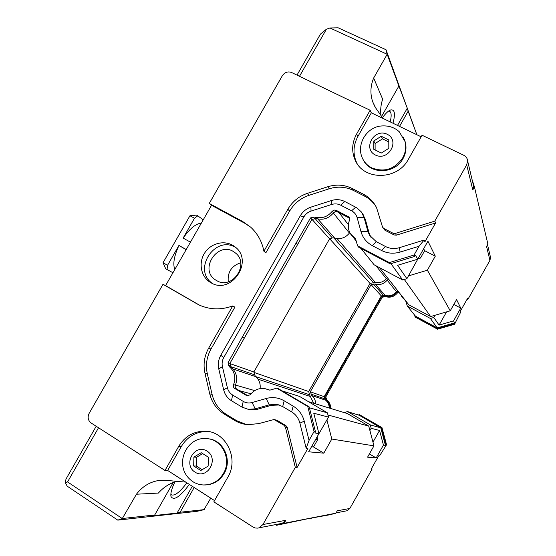 <?xml version="1.0" encoding="UTF-8"?>
<svg xmlns="http://www.w3.org/2000/svg" width="556" height="556" viewBox="0 0 556 556"><rect width="100%" height="100%" fill="white"/><g stroke="black" fill="none" stroke-linecap="round" stroke-linejoin="round"><path stroke-width="0.83" d="M189.944 215.756L196.435 215.082L197.797 215.825L194.482 218.244L189.944 215.756L163.047 262.731L167.551 265.302L167.057 269.535L165.709 268.763L163.047 262.731M172.958 272.739L167.057 269.535M203.204 219.87L197.797 215.825M190.451 242.166L183.132 238.086L194.482 218.244M201.341 223.13C195.781 223.658 189.735 228.655 183.188 238.114M186.232 249.533L178.921 245.439L167.551 265.302M186.156 249.672L178.921 245.439M232.721 305.946C220.913 310.165 209.591 309.789 198.749 304.827L162.984 284.318L89.148 413.351C87.355 417.271 88.008 420.475 91.101 422.977L164.986 470.459L178.733 446.322C184.988 436.196 193.759 431.157 205.06 431.192C225.708 431.206 239.407 458.373 227.786 477.277L213.831 501.853L253.112 527.102L255.169 527.998L257.831 528.124L259.131 527.797L262.939 524.53L295.312 467.387L285.423 427.175L284.06 425.305L273.976 419.537L258.797 423.602L247.913 424.68C243.09 424.277 238.614 422.824 234.493 420.329L223.978 413.914C216.631 409.251 211.892 402.565 209.744 393.87L204.928 372.993C203.072 364.319 204.316 356.035 208.66 348.153L232.721 305.946L234.896 307.127L211.009 349.029C206.693 356.862 205.456 365.083 207.305 373.702L212.1 394.433C214.234 403.072 218.953 409.702 226.25 414.338L236.696 420.704L246.461 424.527M162.984 284.318L165.591 285.617L211.537 205.303L209.258 203.454L242.645 221.483L250.638 227.133C257.602 233.541 262.029 241.575 263.912 251.249L287.862 209.244C292.407 201.543 298.885 196.254 307.301 193.384L327.706 186.76C336.262 184.119 344.442 184.696 352.226 188.491L363.144 194.051C369.121 197.165 373.611 201.745 376.6 207.791L382.577 227.216L383.8 228.453L393.022 233.228L395.33 233.416L434.792 221.135L435.577 222.977L424.93 241.77L424.068 240.067L399.361 247.684C394.489 249.102 389.867 248.706 385.489 246.51L376.287 241.693L369.511 235.23L370.748 236.939L369.101 233.006L365.299 219.231L362.31 213.358M434.792 221.135L466.686 164.833L467.603 160.781C467.325 158.293 466.053 156.465 463.794 155.291L422.053 135.226L408.326 159.398C397.443 180.415 363.784 180.714 355.27 160.336C351.42 151.621 351.872 142.843 356.611 134.017L370.136 110.269L291.58 72.502C287.855 71.175 284.769 72.252 282.337 75.727L209.258 203.454M178.976 245.467C174.077 256.003 172.694 264.003 174.827 269.479M473.205 184.37L473.636 186.19L472.795 189.916L474.456 186.976L472.058 179.546M383.021 118.449L375.578 107.781L372.708 101.824C370.06 93.992 370.372 86.062 373.653 78.028L387.178 54.286L329.958 27.981L326.4 29.239L299.489 76.304M98.544 427.759L67.568 481.927L122.278 518.574L136.449 494.221C142.642 486.104 150.551 481.461 160.17 480.294L163.534 480.134L185.773 482.108M275.54 524.614L276.561 525.267L284.123 523.293L285.812 520.298L282.309 523.3L280.391 523.676M371.776 468.076L372.054 469.139L349.856 508.462L337.284 510.79L335.935 513.174L329.833 514.766L309.928 518.331M210.773 498.162L203.982 509.692L197.081 511.318L117.782 520.131L67.213 486.18L65.427 482.858L65.962 479.126L96.202 426.25M228.266 281.822C227.39 272.183 231.546 265.837 240.72 262.766M216.548 280.523L216.256 280.356C197.818 270.167 218.376 239.386 234.827 252.556C250.485 263.148 232.547 290.6 216.548 280.523M212.468 283.47C191.994 269.889 215.235 234.347 235.897 247.642M210.8 282.636L210.682 282.566C200.841 276.999 198.103 262.634 204.879 252.674C211.482 242.604 225.785 239.643 234.688 246.628C254.606 260.507 231.317 295.618 210.8 282.636M199.555 305.195L165.591 285.617M229.677 366.981L228.725 365.424L228.071 362.665L242.221 337.235L310.519 217.889L315.064 217.028L316.406 218.55L311.895 219.405L229.941 363.318L230.587 366.07L231.539 367.613L229.677 366.981C234.771 371.797 236.071 377.691 233.576 384.648C233.04 386.246 233.416 387.511 234.722 388.449L246.516 395.518L247.399 395.858L250.332 394.67C254.412 389.582 259.534 387.643 265.698 388.832L269.014 390.02L270.48 389.985L276.763 388.178L307.753 406.471L314.07 431.539L309.053 440.394L306.154 448.24L307.878 448.428L297.112 467.429L287.285 427.508L285.93 425.653L277.055 420.308L274.449 419.634M248.129 409.306L250.339 409.779L257.31 409.299L271.245 405.331L279.209 404.99M371.081 237.481L370.748 236.939M382.917 227.738L384.94 230.219L394.1 234.959L396.393 235.146L435.577 222.977M263.912 251.249L265.865 252.806L289.648 211.099C294.159 203.447 300.587 198.2 308.948 195.351L329.215 188.783C337.714 186.163 345.839 186.74 353.574 190.513L364.416 196.046C368.996 198.402 372.735 201.703 375.634 205.942M211.537 205.303L244.723 223.234L250.61 227.105M297.112 467.429L295.312 467.387M306.154 448.24L299.892 423.13C298.586 418.23 295.841 414.484 291.664 411.906L282.698 406.575L277.09 404.455L269.278 404.837L255.246 408.834L248.233 409.327L242.006 407.103L231.477 400.744C227.453 398.214 224.853 394.579 223.665 389.825L218.765 368.913C217.737 364.166 218.411 359.635 220.788 355.312L300.282 215.797C302.77 211.579 306.321 208.688 310.929 207.124L331.418 200.542C336.102 199.111 340.571 199.437 344.81 201.529L356.903 207.826L361.421 212.017L364.027 217.403L367.857 231.275L369.511 235.23M309.053 440.394L304.25 421.184C302.485 414.609 298.794 409.591 293.186 406.144L284.165 400.793C278.493 397.561 272.496 396.796 266.178 398.499L252.09 402.53C248.949 403.378 245.995 402.996 243.215 401.383L232.616 395.01C229.92 393.321 228.168 390.882 227.369 387.692L222.421 366.64C221.726 363.45 222.178 360.406 223.776 357.508L303.868 216.916C305.543 214.081 307.927 212.135 311.019 211.092L331.654 204.476C334.809 203.517 337.798 203.746 340.64 205.15L351.587 210.807C354.394 212.322 356.25 214.616 357.154 217.688L360.976 231.63C362.783 237.829 366.543 242.485 372.249 245.613L381.499 250.471C387.365 253.432 393.572 253.967 400.111 252.07L419.029 246.259L424.068 240.067M419.029 246.259L414.06 255.03L414.839 256.365L390.263 263.878L358.71 247.225L357.605 245.856L355.541 238.816L350.634 234C347.966 229.704 347.59 225.117 349.502 220.245L349.321 217.577L348.258 216.59L336.102 210.272L337.332 211.843L335.268 211.621L333.496 212.823L332.252 211.266C327.56 216.93 321.834 218.855 315.064 217.028M418.091 258.575L406.902 278.695L397.616 265.309L417.758 259.172L415.478 255.239L414.839 256.365M417.758 259.172L427.932 241.2L435.285 256.184L427.362 270.195L450.242 310.797L456.58 299.58L460.764 308.107L453.536 320.909L454.655 322.841L454.21 323.62L454.579 324.245L437.551 329.187L415.45 317.24L414.449 314.911M490.225 256.142L490.559 257.525L489.933 260.347L467.95 299.281L467.575 298.391L460.153 311.541L460.57 312.361L454.579 324.245M474.456 186.976L487.89 244.14L486.563 246.503L489.933 260.347M372.054 469.139L371.193 469.118L378.671 455.871L379.498 455.955L386.552 444.744L381.965 427.585L359.447 414.658L381.298 427.39L385.899 444.626L385.454 445.412L380.763 427.821L359.357 415.332L347.563 411.607L370.275 424.874L380.763 427.821M467.95 299.281L466.908 299.587M351.948 235.674L355.84 239.414L354.714 238.003M349.627 218.244L337.332 211.843M316.406 218.55C323.14 220.371 328.839 218.459 333.496 212.823M233.576 384.648L235.424 385.176C237.905 378.261 236.606 372.402 231.539 367.613M235.424 385.176C234.889 386.767 235.264 388.025 236.557 388.957L248.157 395.907M269.618 390.103L267.207 389.29M276.763 388.178L278.368 388.693L309.185 406.881L315.467 431.797L314.828 432.929L318.935 433.659L313.772 413.24L328.513 417.104L316.941 437.176M332.252 211.266L334.031 210.05L336.102 210.272M414.06 255.03L389.332 262.592L357.605 245.856M389.332 262.592L390.263 263.878M310.519 217.889L311.895 219.405M296.202 243.028L297.662 244.397M295.952 242.896L297.411 244.265M242.221 337.235L244.008 338.041M242.472 337.381L244.251 338.187M228.071 362.665L229.941 363.318M307.753 406.471L309.185 406.881M314.07 431.539L315.467 431.797M398.742 292.032L397.526 292.845L396.928 292.102C393.683 296.007 389.666 297.272 384.891 295.903L385.53 296.633C390.291 297.995 394.294 296.737 397.526 292.845M385.53 296.633L382.354 297.175L372.346 314.432L325.767 397.04L326.949 400.035L326.052 399.736C328.617 401.925 329.875 404.754 329.847 408.201M330.723 408.472C330.75 405.032 329.493 402.224 326.949 400.035M358.259 414.984L359.447 414.658M326.052 399.736L325.364 398.645L326.261 398.958M384.891 295.903L381.701 296.445L371.644 313.779L324.871 396.727L325.364 398.645M396.928 292.102L398.152 291.281M454.21 323.62L437.113 328.582L414.922 316.586M454.655 322.841L437.204 327.908L415.45 316.155L407.305 306.036L405.678 300.817M397.742 290.767L396.428 291.747C393.363 295.424 389.582 296.612 385.086 295.312L381.305 295.903L324.197 396.671L325.649 400.209C328.019 402.224 329.215 404.831 329.235 408.021M437.113 328.582L437.551 329.187M381.701 296.445L382.354 297.175M371.825 313.876L372.52 314.529M371.644 313.779L372.346 314.432M334.608 379.122L335.463 379.512M334.788 379.227L335.643 379.609M324.871 396.727L325.767 397.04M381.298 427.39L381.965 427.585M385.899 444.626L386.552 444.744M201.23 452.709L208.354 457.185L208.139 466.109L200.779 470.515L193.669 466.004L193.905 457.115L201.23 452.709M193.905 457.115L196.609 457.24L202.655 453.606M193.669 466.004L196.379 466.053L196.609 457.24M202.127 469.702L196.379 466.053M381.27 136.262L388.783 139.924L388.818 148.327L381.319 153.046L373.82 149.349L373.806 140.967L381.27 136.262L382.507 138.861L388.79 141.933M373.806 140.967L375.105 143.531L382.507 138.861M375.119 149.988L375.105 143.531M404.24 139.188L405.22 141.898C406.728 147.583 405.998 153.143 403.03 158.571C395.038 173.965 370.539 174.806 363.457 160.191M207.735 438.774C223.019 439.414 232.679 459.562 224.117 473.503C220.322 479.835 214.97 483.588 208.062 484.756L205.352 484.964M214.546 500.588L167.662 470.48L164.986 470.459M167.662 470.48L181.319 446.51C187.518 436.46 196.233 431.456 207.457 431.491L208.375 431.546M370.136 110.269L371.345 112.826L421.156 136.804M357.112 163.582L356.591 162.547C352.761 153.887 353.206 145.172 357.918 136.408L371.345 112.826M349.856 508.462L347.208 510.714L345.749 510.999M326.914 419.926L331.8 439.045L323.8 453.175L308.663 451.799L318.935 433.659M323.8 453.175L313.514 446.975L311.52 446.746M408.486 275.901L427.362 270.195M418.195 258.748L420.503 258.047L424.666 250.686L435.285 256.184M313.514 446.975L317.719 439.553L315.766 439.254M317.719 439.553L317.128 437.211M420.503 258.047L419.446 256.177M424.666 250.686L423.651 248.754M284.123 523.293L335.935 513.174M308.399 401.647L347.326 413.553L368.718 426.07L369.907 430.552L371.179 428.294L379.567 430.497L383.445 445.057L385.454 445.412M383.445 445.057L376.169 457.942L367.572 457.164L373.952 445.863L331.8 439.045M282.107 390.896L299.482 396.393L327.421 412.837L328.513 417.104M327.421 412.837L309.414 407.784M406.902 278.695L402.683 279.967L390.944 263.669M453.536 320.909L439.094 325.114L433.805 317.483L435.07 315.245L430.629 316.545L408.848 304.834L379.491 267.658M439.094 325.114L446.579 311.867M372.972 442.159L379.567 430.497M453.835 304.438L460.764 308.107M376.169 457.942L369.399 453.925M450.242 310.797L435.07 315.245M369.907 430.552L373.952 445.863M370.275 424.874L371.179 428.294M402.683 279.967L374.132 264.809L360.913 248.386M349.821 232.603L349.411 233.075C345.366 237.954 340.411 239.587 334.538 237.961L332.342 237.94L329.597 238.802L312.006 219.37M329.597 238.802L253.856 371.978L230.01 363.61M253.856 371.978L254.53 374.772L255.684 376.634C259.207 379.741 260.674 383.737 260.083 388.609M344.108 412.566L347.563 411.607M388.533 279.112L387.143 280.154C383.883 284.074 379.866 285.346 375.091 283.977L371.081 284.616L310.304 391.792L311.826 395.552C314.342 397.693 315.599 400.459 315.613 403.851M310.304 391.792L324.197 396.671M371.081 284.616L381.305 295.903M405.491 300.574L402.037 297.224L400.827 294.673M433.805 317.483L430.407 318.477L407.305 306.036M430.407 318.477L437.204 327.908M387.497 277.798L386.344 278.73C383.286 282.024 379.602 283.24 375.3 282.378L370.039 283.4L308.712 391.535L309.525 394.739L313.667 403.253M390.187 121.896C391.646 115.947 391.445 112.395 389.575 111.228L388.637 111.04M382.458 117.705C385.621 113.361 388.352 110.776 390.666 109.956C394.739 109.268 395.511 113.695 392.981 123.237M170.852 494.159L171.533 494.903C174.987 495.952 180.088 491.921 186.858 482.803M189.374 484.422C179.88 497.029 173.75 501.046 170.984 496.473C170.4 493.36 171.707 488.502 174.904 481.906M136.449 494.221L158.377 493.075C163.707 487.028 170.185 483.011 177.809 481.016M192.286 486.291L177.058 513.063L151.447 515.878L154.714 514.995L173.18 482.545M276.561 525.267L312.924 517.671L310.359 518.602M194.19 487.515L180.13 512.236L204.267 509.616M380.978 115.717C380.283 110.032 380.839 104.528 382.66 99.197L373.653 78.028M399.528 126.393L408.173 111.186L416.868 134.74M416.889 134.754L386.024 49.741L387.178 54.286L398.888 86.013L381.548 116.482M180.13 512.236L177.058 513.063M398.888 86.013L407.298 108.198L397.505 125.42M407.298 108.198L408.173 111.186M67.568 481.927L65.427 482.858M297.001 75.109L320.464 34.076L326.4 29.239M122.278 518.574L117.782 520.131M329.958 27.981L338.159 27.8L386.024 49.741M122.626 518.477L154.714 514.995M327.977 415.012L368.718 426.07M253.953 372.381L308.712 391.535M329.652 238.781L370.039 283.4M404.316 279.473L430.629 316.545M242.645 221.483L244.723 223.234M395.33 233.416L396.393 235.146M393.022 233.228L394.1 234.959M383.8 228.453L384.94 230.219M363.144 194.051L364.416 196.046M352.226 188.491L353.574 190.513M327.706 186.76L329.215 188.783M307.301 193.384L308.948 195.351M287.862 209.244L289.648 211.099M195.9 303.326L198.311 304.507M208.66 348.153L211.009 349.029M204.928 372.993L207.305 373.702M209.744 393.87L212.1 394.433M223.978 413.914L226.25 414.338M234.493 420.329L236.696 420.704M275.123 419.926L277.055 420.308M284.06 425.305L285.93 425.653M285.423 427.175L287.285 427.508M266.178 398.499L269.278 404.837L271.245 405.331M252.09 402.53L255.246 408.834L257.31 409.299M357.154 217.688L364.027 217.403L365.299 219.231M360.976 231.63L367.857 231.275L369.101 233.006M472.795 189.916L466.686 164.833M311.019 211.092L310.929 207.124M303.868 216.916L300.282 215.797M331.418 200.542L331.654 204.476M340.64 205.15L344.81 201.529M355.701 207.145L351.587 210.807M372.249 245.613L376.287 241.693M381.499 250.471L385.489 246.51M400.111 252.07L399.361 247.684M348.258 216.59L349.411 218.126M313.236 217.028L314.592 218.55M228.725 365.424L230.587 366.07M234.722 388.449L236.557 388.957M246.516 395.518L248.011 395.914M268.458 389.819L269.278 390.069M304.25 421.184L299.892 423.13M293.186 406.144L291.664 411.906M284.165 400.793L282.698 406.575M243.215 401.383L242.006 407.103M231.477 400.744L232.616 395.01M227.369 387.692L223.665 389.825M218.765 368.913L222.421 366.64M223.776 357.508L220.788 355.312M383.598 295.875L384.252 296.605M405.22 141.898L399.277 131.772C393.891 126.858 387.115 125.024 378.949 126.261C365.139 129.187 356.486 145.526 362.387 158.133C364.375 162.442 367.516 165.702 371.811 167.905C384.349 172.638 394.649 169.288 402.711 157.855C405.692 152.413 406.422 146.847 404.914 141.148L403.378 137.297M375.39 155.02C388.408 161.608 400.389 140.522 387.198 134.26C374.202 127.824 362.324 148.681 375.39 155.02M223.394 473.503C232.297 459.047 221.545 438.239 205.671 438.628C186.107 436.738 172.096 467.082 192.703 481.586C197.171 484.38 202.036 485.444 207.298 484.783C214.227 483.609 219.585 479.856 223.394 473.503M203.413 484.971L208.062 484.756M195.003 472.141C207.346 480.155 219.516 458.742 206.999 451.062C194.676 443.208 182.618 464.385 195.003 472.141M178.733 446.322L181.319 446.51M356.611 134.017L357.918 136.408M285.812 520.298L262.939 524.53M348.362 224.666L339.097 212.76M349.411 233.075L333.35 213.024M334.538 237.961L317.782 218.939M332.342 237.94L314.988 218.445M254.53 374.772L230.796 366.647M255.684 376.634L232.95 368.969M254.731 390.604L235.466 385.072M251.006 393.808L239.351 390.632M311.826 395.552L325.649 400.209M310.873 394.044L324.739 398.791M373.312 283.942L383.404 295.278M375.091 283.977L385.086 295.312M387.143 280.154L396.428 291.747M404.921 300.087L406.019 301.477M258.012 379.178L310.554 396.56M255.593 376.551L309.525 394.739M333.725 237.787L373.208 282.441M337.033 238.538L375.3 282.378M349.627 232.804L351.044 234.576M351.677 235.369L352.191 236.008M352.817 236.793L356.333 241.193M376.016 265.81L386.344 278.73M277.09 404.455L279.001 404.956M248.233 409.327L250.339 409.779M362.54 213.754L363.819 215.61M205.06 431.192L207.457 431.491M355.27 160.336L356.591 162.547M473.636 186.19L467.603 160.781M282.309 523.3L259.131 527.797M336.109 512.868L347.208 510.714M487.536 244.779L490.559 257.525M389.798 110.324L390.666 109.956M170.852 495.521L170.984 496.473M372.708 101.824L374.897 106.641M160.17 480.294L165.855 480.189"/></g></svg>
